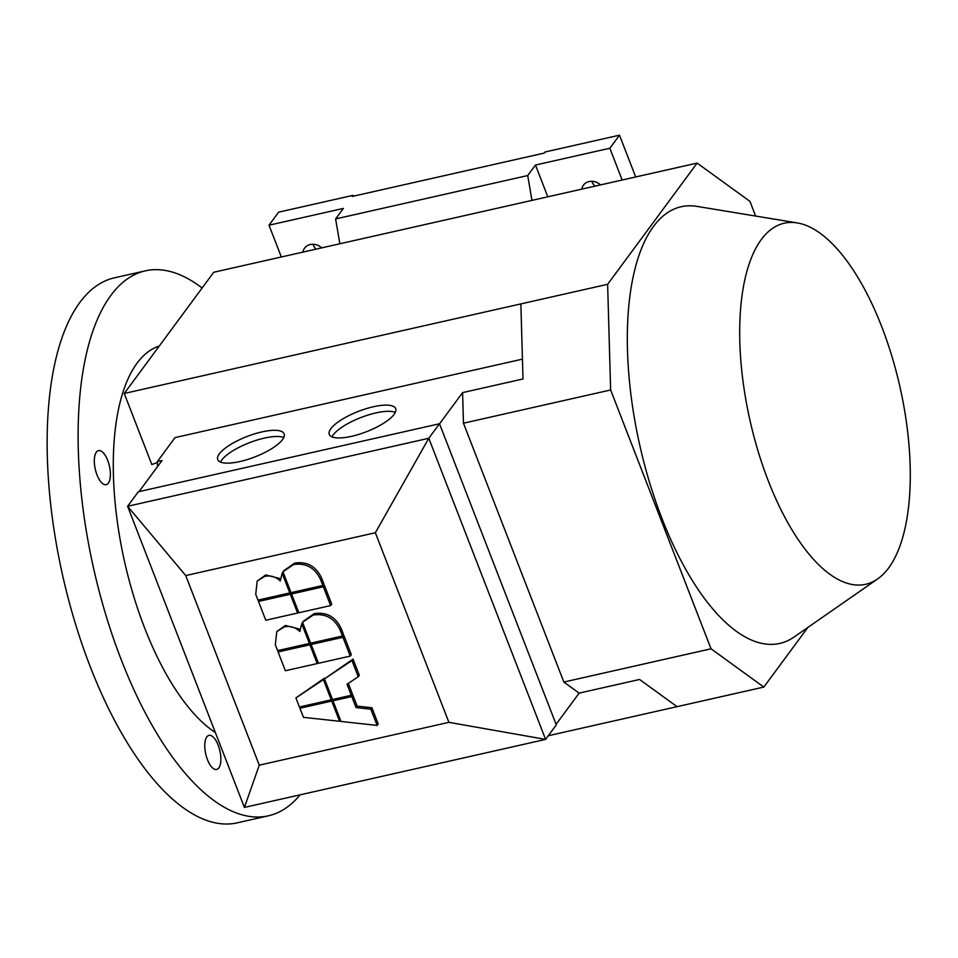 <?xml version="1.0" encoding="UTF-8"?>
<svg xmlns="http://www.w3.org/2000/svg" width="958" height="958" viewBox="0 0 958 958"><rect width="100%" height="100%" fill="white"/><g stroke="black" fill="none" stroke-linecap="round" stroke-linejoin="round"><path stroke-width="1.44" d="M877.636 578.931L794.158 636.974A223.825 92.938 -102.7 0 1 655.248 500.1A223.825 92.938 -102.7 0 1 653.452 226.483A223.825 92.938 -102.7 0 1 696.921 206.377L797.236 222.915A185.062 76.844 -102.7 0 1 896.029 370.866A185.062 76.844 -102.7 0 1 888.677 567.926A185.062 76.844 -102.7 0 1 877.636 578.931A185.062 76.844 -102.7 0 1 762.784 465.768A185.062 76.844 -102.7 0 1 761.299 239.536A185.062 76.844 -102.7 0 1 797.236 222.915M332.043 436.908A35.614 10.945 158.8 0 1 375.811 412.934A35.614 10.945 158.8 0 1 395.319 412.371M373.416 406.743A35.614 10.945 158.8 0 1 395.69 408.659A35.614 10.945 158.8 0 1 351.55 436.333A35.614 10.945 158.8 0 1 329.277 434.417A35.614 10.945 158.8 0 1 373.416 406.743M220.496 462.103A35.614 10.945 158.8 0 1 264.264 438.129A35.614 10.945 158.8 0 1 283.772 437.555M261.869 431.926A35.614 10.945 158.8 0 1 284.143 433.854A35.614 10.945 158.8 0 1 240.003 461.528A35.614 10.945 158.8 0 1 217.729 459.612A35.614 10.945 158.8 0 1 261.869 431.926M202.126 287.999A279.341 115.99 77.3 0 0 145.293 270.851A279.341 115.99 77.3 0 0 121.115 659.415A279.341 115.99 77.3 0 0 268.36 815.821A279.341 115.99 77.3 0 0 300.117 794.829M145.293 270.851L114.301 277.856A279.341 115.99 77.3 0 0 90.136 666.409A279.341 115.99 77.3 0 0 237.38 822.814L268.36 815.821M96.351 452.14A17.46 7.245 -102.7 0 1 98.506 450.607A17.46 7.245 -102.7 0 1 108.661 463.145A17.46 7.245 -102.7 0 1 108.362 483.119A17.46 7.245 -102.7 0 1 106.206 484.664A17.46 7.245 -102.7 0 1 96.051 472.126A17.46 7.245 -102.7 0 1 96.351 452.14M206.808 736.93A17.46 7.245 -102.7 0 1 208.964 735.385A17.46 7.245 -102.7 0 1 219.119 747.923A17.46 7.245 -102.7 0 1 218.819 767.909A17.46 7.245 -102.7 0 1 216.664 769.442A17.46 7.245 -102.7 0 1 206.509 756.904A17.46 7.245 -102.7 0 1 206.808 736.93M157.411 462.486L151.807 464.534L124.253 393.475L213.754 272.252L697.125 163.088L749.922 201.348L755.623 216.053M159.256 346.066L158.86 346.197A203.024 84.304 77.3 0 0 144.538 627.706A203.024 84.304 77.3 0 0 215.382 732.571M302.908 252.122A12.226 10.466 36.4 0 1 304.572 248.134A12.226 10.466 36.4 0 1 310.2 244.553A12.226 10.466 36.4 0 1 321.72 247.871M581.781 189.145A12.226 10.466 36.4 0 1 583.446 185.157A12.226 10.466 36.4 0 1 589.074 181.577A12.226 10.466 36.4 0 1 600.594 184.894M281.329 256.995L269.006 225.214L343.371 208.425L335.599 218.939L339.851 243.775M531.953 200.39L527.714 175.553L535.474 165.039L547.808 196.821M527.714 175.553L335.599 218.939M591.888 181.302A12.226 10.466 -143.6 0 0 594.894 186.187M313.026 244.278A12.226 10.466 -143.6 0 0 316.02 249.164M635.693 176.967L619.491 135.186L545.126 151.975L544.312 153.064L352.209 196.45L353.011 195.36L353.334 196.198M353.011 195.36L278.646 212.161L269.006 225.214M535.474 165.039L609.839 148.239L622.173 180.02M619.491 135.186L609.839 148.239M139.054 491.61L162.034 460.487L157.387 461.54L157.531 466.582M157.387 461.54L175.063 437.602L522.445 359.142M280.287 580.931C275.521 576.632 270.312 575.123 264.671 576.393L257.175 581.075L255.726 594.307L257.977 600.115L289.783 592.942L282.155 573.243L280.287 580.931M257.175 581.075L265.749 574.944L280.431 578.68M283.041 572.034L282.155 573.243M290.681 591.721L289.783 592.942M332.977 700.789L341 721.458L377.129 725.41L370.83 709.195L356.053 707.579L351.778 696.55L332.977 700.789L334.055 699.34L352.843 695.089L351.778 696.55M352.843 695.089L357.118 706.118L371.908 707.746L378.194 723.961L377.129 725.41M371.908 707.746L370.83 709.195M357.118 706.118L356.053 707.579M351.969 660.553L324.487 678.875L332.498 699.532L351.287 695.292L347.012 684.263L358.256 676.767L351.969 660.553L353.035 659.104L359.334 675.318L358.256 676.767M348.305 683.401L352.364 693.843L351.287 695.292M353.035 659.104L324.487 678.875M339.575 721.29L331.731 701.076L299.926 708.249L303.447 717.338L339.575 721.29L340.461 720.081M299.926 708.249L300.992 706.8L332.797 699.615L331.731 701.076M332.797 699.615L333.156 700.549M331.24 699.819L323.409 679.605L295.914 697.915L299.435 707.004L331.24 699.819L332.139 698.61M295.914 697.915L324.475 678.156L323.409 679.605M313.194 615.048L302.536 622.293L310.631 643.177L342.437 635.992L340.186 630.184C334.617 618.305 325.624 613.264 313.194 615.048L314.272 613.599C326.702 611.815 335.695 616.856 341.264 628.723L343.515 634.543L342.437 635.992M303.135 621.431L314.272 613.599M309.889 644.782L278.083 651.955L285.376 670.744L317.182 663.571L309.889 644.782L310.967 643.321L311.326 644.255M310.967 643.321L279.161 650.506L278.083 651.955M318.08 662.349L317.182 663.571M342.952 637.31L311.146 644.495L318.439 663.283L350.245 656.098L342.952 637.31L344.03 635.861L351.311 654.649L350.245 656.098M344.03 635.861L312.224 643.046L311.146 644.495M299.878 631.454C295.112 627.155 289.903 625.646 284.275 626.915L276.778 631.597L275.317 644.83L277.581 650.638L309.386 643.453L301.746 623.766L299.878 631.454M276.778 631.597L285.34 625.466L300.022 629.202M302.632 622.556L301.746 623.766M310.272 642.243L309.386 643.453M293.603 564.525L282.945 571.782L291.04 592.655L322.846 585.47L320.595 579.662C315.026 567.783 306.033 562.741 293.603 564.525L294.681 563.076C307.099 561.292 316.104 566.334 321.66 578.213L323.912 584.021L322.846 585.47M283.544 570.908L294.681 563.076M290.298 594.259L258.492 601.444L265.785 620.233L297.591 613.048L290.298 594.259L291.376 592.81L291.735 593.732M291.376 592.81L259.57 599.995L258.492 601.444M298.477 611.839L297.591 613.048M323.361 586.787L291.555 593.972L298.836 612.761L330.642 605.576L323.361 586.787L324.427 585.338L331.719 604.127L330.642 605.576M324.427 585.338L292.621 592.523L291.555 593.972M375.356 532.744L448.895 722.344L259.271 765.167L185.732 575.566L375.356 532.744L428.789 438.273L545.593 739.396L448.895 722.344M244.41 807.414L127.606 506.279L138.323 491.777L439.506 423.759L556.299 724.883L545.593 739.396L244.41 807.414L259.271 765.167M439.506 423.759L428.789 438.273L127.606 506.279L185.732 575.566M807.834 627.466L763.837 687.066L711.04 648.805L610.641 389.978L607.623 284.31L124.253 393.475M520.865 303.914L523.008 378.973L462.594 392.612L463.468 423.208L563.855 682.048L579.147 693.125L639.573 679.473L677.078 706.657L548.287 735.732M610.641 389.978L463.468 423.208M763.837 687.066L677.078 706.657M711.04 648.805L563.855 682.048M439.53 423.843L462.594 392.612M556.095 724.344L579.147 693.125M607.623 284.31L697.125 163.088M265.749 574.944L264.671 576.393M341.264 628.723L340.186 630.184M285.34 625.466L284.275 626.915M321.66 578.213L320.595 579.662"/></g></svg>
